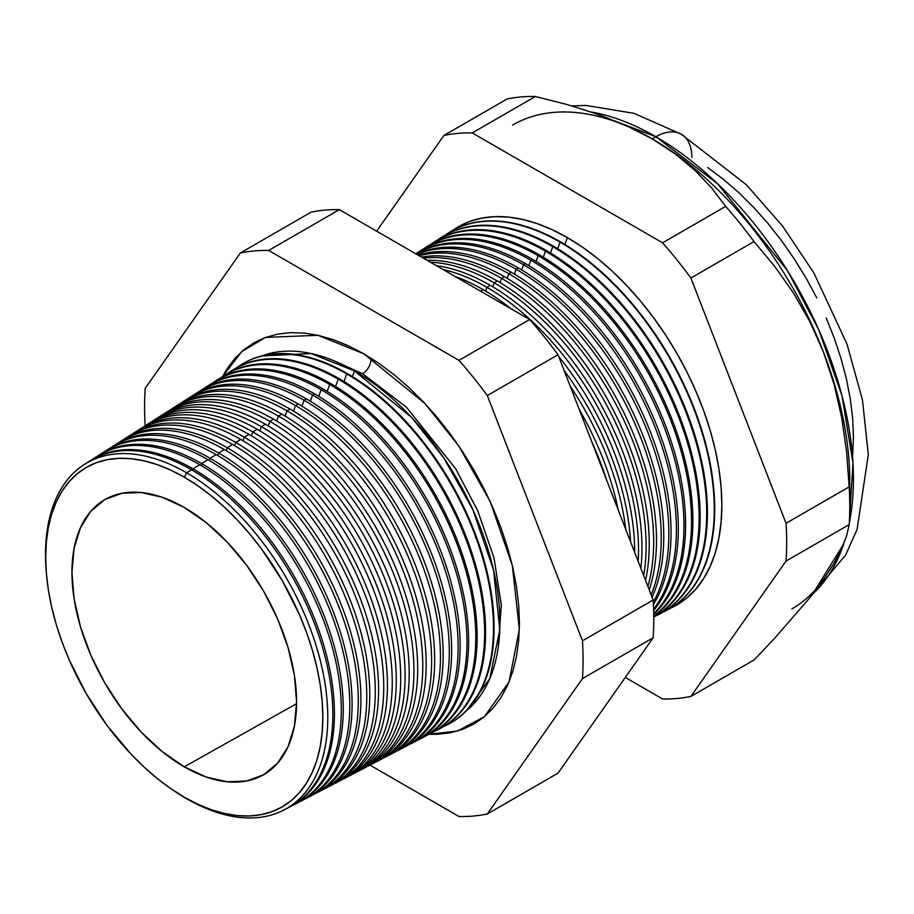 <?xml version="1.0" encoding="UTF-8"?>
<svg xmlns="http://www.w3.org/2000/svg" width="914" height="914" viewBox="0 0 914 914"><rect width="100%" height="100%" fill="white"/><g stroke="black" fill="none" stroke-linecap="round" stroke-linejoin="round"><path stroke-width="1.37" d="M466.471 710.715L489.744 678.714L499.798 629.632L493.549 570.005L472.938 509.841L443.633 457.663L411.666 417.492L354.461 370.924L311.046 353.524L261.655 355.98A205.707 118.763 -120 0 1 354.461 370.924L352.404 376.579L354.461 370.924A205.707 118.763 -120 0 1 486.099 543.442A205.707 118.763 -120 0 1 466.471 710.715M362.63 373.735L406.284 407.061L455.663 468.733L477.771 510.857L494.006 557.814L501.34 605.125L498.233 647.432L501.34 605.125L494.006 557.814L477.771 510.857L455.663 468.733L406.284 407.061L362.63 373.735L332.353 360.116L362.63 373.735A11.848 6.844 120 0 0 370.947 358.094A11.848 6.844 -60 0 1 362.63 373.735M222.548 376.602L241.764 351.559L265.597 337.403L317.901 335.289L363.829 353.798L379.082 363.464L394.185 374.774L409.004 387.616L423.376 401.852L437.189 417.367L450.282 433.99L462.553 451.573L473.863 469.956L484.123 488.933L493.217 508.355L501.066 528.006L507.601 547.726L512.743 567.297L516.456 586.537L518.695 605.274L519.438 623.325L518.695 640.497L516.456 656.652L512.743 671.619L507.601 685.249L501.066 697.416L493.217 708.007L484.123 716.919L473.863 724.071L462.553 729.372L450.282 732.799L437.189 734.296L429.054 734.273L457.663 730.994L484.523 716.587L509.029 681.947L519.358 629.255L512.343 565.56L490.167 501.512L458.851 446.043L424.782 403.348L363.829 353.798L348.577 345.858L333.473 339.722L318.655 335.449L304.282 333.096L290.481 332.662L277.376 334.17L265.117 337.586L253.795 342.899L243.547 350.039L234.441 358.951L226.592 369.542L222.548 376.602M46.008 568.097A199.583 115.233 60 0 1 84.431 464.392A199.583 115.233 60 0 1 186.662 472.812L191.529 469.796A199.835 115.37 60 0 1 323.362 650.345A199.835 115.37 60 0 1 286.425 808.639A199.835 115.37 -120 0 0 288.938 807.393A199.835 115.37 -120 0 0 322.733 648.14A199.835 115.37 -120 0 0 191.529 469.796L186.662 472.812L184.262 477.154A195.962 113.142 60 0 1 322.825 717.147A195.962 113.142 60 0 1 184.262 797.157L186.662 798.733A199.583 115.233 -120 0 0 327.783 717.25A199.583 115.233 -120 0 0 186.662 472.812A199.583 115.233 60 0 1 317.706 650.928A199.583 115.233 60 0 1 283.957 809.987A199.583 115.233 60 0 1 186.662 798.733A199.583 115.233 60 0 1 174.94 791.41M193.06 468.848L192.511 470.367L193.06 468.848A199.903 115.415 60 0 1 324.321 647.249A199.903 115.415 60 0 1 290.515 806.571A199.903 115.415 60 0 1 289.727 806.971A199.903 115.415 -120 0 0 324.516 647.957A199.903 115.415 -120 0 0 193.06 468.848L199.732 464.735A200.235 115.61 60 0 1 332.056 646.461A200.235 115.61 60 0 1 293.874 804.697A200.235 115.61 -120 0 0 297.336 803.006A200.235 115.61 -120 0 0 331.199 643.433A200.235 115.61 -120 0 0 199.732 464.735L193.06 468.848A199.903 115.415 -120 0 0 89.926 460.907A199.903 115.415 60 0 1 90.68 460.428A199.903 115.415 60 0 1 193.06 468.848M299.266 802.001L305.733 798.63A200.634 115.838 -120 0 0 339.665 638.726A200.634 115.838 -120 0 0 207.924 459.673L201.606 463.581L200.931 465.432L201.606 463.581A200.326 115.655 60 0 1 333.13 642.359A200.326 115.655 60 0 1 299.266 802.001A200.326 115.655 60 0 1 298.295 802.503A200.326 115.655 -120 0 0 333.382 643.205A200.326 115.655 -120 0 0 201.606 463.581L207.924 459.673A200.634 115.838 60 0 1 340.476 641.605A200.634 115.838 60 0 1 302.454 800.23M210.14 458.302L209.34 460.496L210.14 458.302A200.749 115.907 60 0 1 341.95 637.458A200.749 115.907 60 0 1 308.007 797.442A200.749 115.907 60 0 1 306.864 798.025A200.749 115.907 -120 0 0 342.236 638.463A200.749 115.907 -120 0 0 210.14 458.302L216.127 454.601A201.046 116.078 60 0 1 348.897 636.75A201.046 116.078 60 0 1 311.023 795.763A201.046 116.078 -120 0 0 314.142 794.243A201.046 116.078 -120 0 0 348.131 634.03A201.046 116.078 -120 0 0 216.127 454.601L210.14 458.302A200.749 115.907 -120 0 0 106.253 450.545A200.749 115.907 60 0 1 107.315 449.848A200.749 115.907 60 0 1 210.14 458.302M316.747 792.884L322.539 789.867A201.446 116.306 -120 0 0 356.597 629.323A201.446 116.306 -120 0 0 224.33 449.539L218.675 453.024L217.761 455.56L218.675 453.024A201.171 116.147 60 0 1 350.759 632.557A201.171 116.147 60 0 1 316.747 792.884A201.171 116.147 60 0 1 315.433 793.546A201.171 116.147 -120 0 0 351.09 633.722A201.171 116.147 -120 0 0 218.675 453.024L224.33 449.539A201.446 116.306 60 0 1 357.328 631.894A201.446 116.306 60 0 1 319.603 791.307M325.498 788.325L330.937 785.48A201.857 116.546 -120 0 0 365.063 624.616A201.857 116.546 -120 0 0 232.533 444.478L227.22 447.757L226.181 450.613L227.22 447.757A201.594 116.386 60 0 1 359.579 627.667A201.594 116.386 60 0 1 325.498 788.325A201.594 116.386 60 0 1 324.002 789.079A201.594 116.386 -120 0 0 359.956 628.981A201.594 116.386 -120 0 0 227.22 447.757L232.533 444.478A201.857 116.546 60 0 1 365.749 627.027A201.857 116.546 60 0 1 328.183 786.84M235.755 442.479L234.59 445.678L235.755 442.479A202.017 116.638 60 0 1 368.388 622.765A202.017 116.638 60 0 1 334.238 783.755A202.017 116.638 60 0 1 332.57 784.6A202.017 116.638 -120 0 0 368.81 624.239A202.017 116.638 -120 0 0 235.755 442.479L240.736 439.406A202.257 116.775 60 0 1 374.169 622.171A202.257 116.775 60 0 1 336.752 782.373A202.257 116.775 -120 0 0 339.334 781.104A202.257 116.775 -120 0 0 373.529 619.909A202.257 116.775 -120 0 0 240.736 439.406L235.755 442.479A202.017 116.638 -120 0 0 130.725 434.995A202.017 116.638 60 0 1 132.29 433.967A202.017 116.638 60 0 1 235.755 442.479M262.935 775.129L262.935 775.129A158.842 91.708 60 0 1 184.262 766.846A158.842 91.708 60 0 1 80.695 627.541A158.842 91.708 60 0 1 104.116 500.027A158.842 91.708 60 0 1 184.262 507.464A158.842 91.708 60 0 1 288.23 648.095A158.842 91.708 60 0 1 262.946 775.129L263.015 775.095M342.978 779.196L347.731 776.717A202.668 117.003 -120 0 0 381.995 615.213A202.668 117.003 -120 0 0 248.928 434.344L244.289 437.212L243.01 440.742L244.289 437.212A202.44 116.878 60 0 1 377.208 617.864A202.44 116.878 60 0 1 342.978 779.196A202.44 116.878 60 0 1 341.139 780.122A202.44 116.878 -120 0 0 377.676 619.486A202.44 116.878 -120 0 0 244.289 437.212L248.928 434.344A202.668 117.003 60 0 1 382.6 617.316A202.668 117.003 60 0 1 345.332 777.917M351.73 774.638L356.129 772.341A203.068 117.243 -120 0 0 390.461 610.506A203.068 117.243 -120 0 0 257.131 429.272L252.835 431.934L251.419 435.807L252.835 431.934A202.862 117.118 60 0 1 386.028 612.974A202.862 117.118 60 0 1 351.73 774.638A202.862 117.118 60 0 1 349.708 775.643A202.862 117.118 -120 0 0 386.531 614.745A202.862 117.118 -120 0 0 252.835 431.934L257.131 429.272A203.068 117.243 60 0 1 391.021 612.46A203.068 117.243 60 0 1 353.901 773.45M360.47 770.079L364.526 767.954A203.479 117.472 -120 0 0 398.927 605.799A203.479 117.472 -120 0 0 265.334 424.21L261.37 426.655L259.839 430.871L261.37 426.655A203.274 117.369 60 0 1 394.837 608.073A203.274 117.369 60 0 1 360.47 770.079A203.274 117.369 60 0 1 358.277 771.165A203.274 117.369 -120 0 0 395.385 610.004A203.274 117.369 -120 0 0 261.37 426.655L265.334 424.21A203.479 117.472 60 0 1 399.441 607.604A203.479 117.472 60 0 1 362.481 768.982M369.21 765.509L372.923 763.578A203.879 117.712 -120 0 0 407.393 601.104A203.879 117.712 -120 0 0 273.537 419.149L269.904 421.388L268.259 425.935L269.904 421.388A203.696 117.609 60 0 1 403.657 603.171A203.696 117.609 60 0 1 369.21 765.509A203.696 117.609 60 0 1 366.845 766.697A203.696 117.609 -120 0 0 404.251 605.262A203.696 117.609 -120 0 0 269.904 421.388L273.537 419.149A203.879 117.712 60 0 1 407.861 602.749A203.879 117.712 60 0 1 371.05 764.515M377.962 760.951L381.321 759.191A204.279 117.94 -120 0 0 415.859 596.396A204.279 117.94 -120 0 0 281.729 414.076L278.45 416.11L276.668 421L278.45 416.11A204.119 117.849 60 0 1 412.465 598.282A204.119 117.849 60 0 1 377.962 760.951A204.119 117.849 60 0 1 375.414 762.219A204.119 117.849 -120 0 0 413.105 600.509A204.119 117.849 -120 0 0 278.45 416.11L281.729 414.076A204.279 117.94 60 0 1 416.293 597.893A204.279 117.94 60 0 1 379.63 760.048M386.702 756.392L389.718 754.815A204.69 118.18 -120 0 0 424.325 591.689A204.69 118.18 -120 0 0 289.932 409.015L286.985 410.832L285.088 416.064L286.985 410.832A204.542 118.089 60 0 1 421.285 593.38A204.542 118.089 60 0 1 386.702 756.392A204.542 118.089 60 0 1 383.983 757.74A204.542 118.089 -120 0 0 421.96 595.768A204.542 118.089 -120 0 0 286.985 410.832L289.932 409.015A204.69 118.18 60 0 1 424.713 593.026A204.69 118.18 60 0 1 388.199 755.581M395.442 751.834L398.116 750.44A205.09 118.409 -120 0 0 432.79 586.982A205.09 118.409 -120 0 0 298.135 403.954L295.519 405.565L293.497 411.129L295.519 405.565A204.965 118.34 60 0 1 430.094 588.479A204.965 118.34 60 0 1 395.442 751.834A204.965 118.34 60 0 1 392.54 753.262A204.965 118.34 -120 0 0 430.825 591.027A204.965 118.34 -120 0 0 295.519 405.565L298.135 403.954A205.09 118.409 60 0 1 433.133 588.17A205.09 118.409 60 0 1 396.779 751.114M404.194 747.264L406.513 746.053A205.501 118.649 -120 0 0 441.268 582.287A205.501 118.649 -120 0 0 306.339 398.881L304.065 400.286L301.917 406.193L304.065 400.286A205.387 118.58 60 0 1 438.914 583.589A205.387 118.58 60 0 1 404.194 747.264A205.387 118.58 60 0 1 401.109 748.772A205.387 118.58 -120 0 0 439.68 586.285A205.387 118.58 -120 0 0 304.065 400.286L306.339 398.881A205.501 118.649 60 0 1 441.553 583.315A205.501 118.649 60 0 1 405.348 746.647M412.934 742.705L414.91 741.677A205.901 118.877 -120 0 0 449.734 577.579A205.901 118.877 -120 0 0 314.542 393.82L312.599 395.019L310.326 401.257L312.599 395.019A205.81 118.82 60 0 1 447.734 578.688A205.81 118.82 60 0 1 412.934 742.705A205.81 118.82 60 0 1 409.678 744.293A205.81 118.82 -120 0 0 448.534 581.533A205.81 118.82 -120 0 0 312.599 395.019L314.542 393.82A205.901 118.877 60 0 1 449.985 578.459A205.901 118.877 60 0 1 413.916 742.179M421.674 738.146L423.319 737.29A206.313 119.117 -120 0 0 458.2 572.872A206.313 119.117 -120 0 0 322.733 388.758L321.134 389.741L318.746 396.322L321.134 389.741A206.233 119.071 60 0 1 456.543 573.786A206.233 119.071 60 0 1 421.674 738.146A206.233 119.071 60 0 1 418.246 739.814A206.233 119.071 -120 0 0 457.388 576.791A206.233 119.071 -120 0 0 321.134 389.741L322.733 388.758A206.313 119.117 60 0 1 458.405 573.604A206.313 119.117 60 0 1 422.497 737.712M430.414 733.588L431.716 732.914A206.713 119.346 -120 0 0 466.666 568.165A206.713 119.346 -120 0 0 330.937 383.686L329.68 384.463L327.166 391.386L329.68 384.463A206.655 119.311 60 0 1 465.363 568.896A206.655 119.311 60 0 1 430.414 733.588A206.655 119.311 60 0 1 426.804 735.336A206.655 119.311 -120 0 0 466.254 572.05A206.655 119.311 -120 0 0 329.68 384.463L330.937 383.686A206.713 119.346 60 0 1 466.826 568.748A206.713 119.346 60 0 1 431.065 733.245M439.166 729.018L440.114 728.527A207.124 119.585 -120 0 0 475.131 563.47A207.124 119.585 -120 0 0 339.14 378.625L338.214 379.196L335.575 386.451L338.214 379.196A207.078 119.551 60 0 1 474.172 563.995A207.078 119.551 60 0 1 439.166 729.018A207.078 119.551 60 0 1 435.372 730.857A207.078 119.551 -120 0 0 475.109 567.308A207.078 119.551 -120 0 0 338.214 379.196L339.14 378.625A207.124 119.585 60 0 1 475.246 563.892A207.124 119.585 60 0 1 439.634 728.778M346.749 373.917L343.995 381.515L346.749 373.917A207.489 119.803 60 0 1 482.992 559.094A207.489 119.803 60 0 1 447.906 724.459A207.489 119.803 60 0 1 443.941 726.379A207.489 119.803 -120 0 0 483.963 562.556A207.489 119.803 -120 0 0 346.749 373.917L347.343 373.563A207.524 119.814 60 0 1 483.677 559.025A207.524 119.814 60 0 1 448.203 724.299A207.524 119.814 -120 0 0 448.511 724.151A207.524 119.814 -120 0 0 483.597 558.762A207.524 119.814 -120 0 0 347.343 373.563L346.749 373.917A207.489 119.803 -120 0 0 236.84 367.657A207.489 119.803 60 0 1 240.473 365.177A207.489 119.803 60 0 1 346.749 373.917M591.804 441.862A213.533 123.287 60 0 1 606.702 480.273A213.533 123.287 -120 0 0 591.804 441.862M618.23 509.966A213.693 123.379 -120 0 0 579.133 409.198A213.693 123.379 60 0 1 618.23 509.966M570.176 386.119A213.887 123.493 60 0 1 625.759 529.377A213.887 123.493 -120 0 0 570.176 386.119M630.591 541.842A214.059 123.584 -120 0 0 564.075 370.41A214.059 123.584 60 0 1 630.591 541.842M483.186 289.647A214.23 123.687 60 0 1 511.246 308.875A214.23 123.687 -120 0 0 483.186 289.647L480.65 291.212L483.186 289.647A214.23 123.687 -120 0 0 455.126 276.474A214.23 123.687 60 0 1 483.186 289.647M558.694 356.517A214.23 123.687 60 0 1 634.67 552.353A214.23 123.687 -120 0 0 558.694 356.517M486.911 287.35L485.563 291.052L486.911 287.35A214.413 123.79 60 0 1 638.189 561.413A214.413 123.79 -120 0 0 486.911 287.35L490.212 285.305A214.584 123.893 60 0 1 640.874 568.325A214.584 123.893 -120 0 0 490.212 285.305L486.911 287.35A214.413 123.79 -120 0 0 443.073 269.516A214.413 123.79 60 0 1 486.911 287.35M494.234 282.826L492.783 286.813L494.234 282.826A214.779 124.007 60 0 1 643.696 575.603A214.779 124.007 -120 0 0 494.234 282.826L497.239 280.964A214.927 124.087 60 0 1 645.558 580.401A214.927 124.087 -120 0 0 497.239 280.964L494.234 282.826A214.779 124.007 -120 0 0 430.425 262.215A214.779 124.007 60 0 1 494.234 282.826M501.546 278.313L499.992 282.586L501.546 278.313A215.144 124.213 60 0 1 647.889 586.422A215.144 124.213 -120 0 0 501.546 278.313L504.277 276.622A215.27 124.293 60 0 1 649.203 589.816A215.27 124.293 -120 0 0 504.277 276.622L501.546 278.313A215.144 124.213 -120 0 0 423.365 258.148A215.144 124.213 60 0 1 501.546 278.313M508.87 273.789L507.201 278.347L508.87 273.789A215.498 124.418 60 0 1 651.156 594.854A215.498 124.418 -120 0 0 508.87 273.789L511.303 272.281A215.624 124.487 60 0 1 652.082 597.219A215.624 124.487 -120 0 0 511.303 272.281L508.87 273.789A215.498 124.418 -120 0 0 419.16 255.714A215.498 124.418 60 0 1 508.87 273.789M516.182 269.264L514.422 274.12L516.182 269.264A215.864 124.624 60 0 1 653.293 602.143A215.864 124.624 -120 0 0 516.182 269.264L518.329 267.939A215.967 124.692 60 0 1 653.419 604.52A215.967 124.692 -120 0 0 518.329 267.939L516.182 269.264A215.864 124.624 -120 0 0 416.818 254.366A215.864 124.624 60 0 1 516.182 269.264M523.505 264.752L521.631 269.893L523.505 264.752A216.218 124.841 60 0 1 657.029 432.368A216.218 124.841 60 0 1 653.601 609.147A216.218 124.841 -120 0 0 657.029 432.368A216.218 124.841 -120 0 0 523.505 264.752L525.356 263.598A216.321 124.887 60 0 1 659.782 433.544A216.321 124.887 60 0 1 653.647 610.472A216.321 124.887 -120 0 0 659.782 433.544A216.321 124.887 -120 0 0 525.356 263.598L523.505 264.752A216.218 124.841 -120 0 0 415.824 253.795A216.218 124.841 60 0 1 523.505 264.752M530.817 260.227L528.84 265.654L530.817 260.227A216.584 125.047 60 0 1 667.654 436.663A216.584 125.047 60 0 1 653.716 613.545A216.584 125.047 -120 0 0 667.654 436.663A216.584 125.047 -120 0 0 530.817 260.227L532.394 259.256A216.664 125.092 60 0 1 669.871 437.463A216.664 125.092 60 0 1 653.739 614.219A216.664 125.092 -120 0 0 669.871 437.463A216.664 125.092 -120 0 0 532.394 259.256L530.817 260.227A216.584 125.047 -120 0 0 417.264 252.858A216.584 125.047 60 0 1 419.892 251.099A216.584 125.047 60 0 1 530.817 260.227M538.14 255.703L536.061 261.427L538.14 255.703A216.949 125.252 60 0 1 677.777 440.137A216.949 125.252 60 0 1 653.761 616.013A216.949 125.252 -120 0 0 677.777 440.137A216.949 125.252 -120 0 0 538.14 255.703L539.42 254.915A217.006 125.287 60 0 1 679.513 440.674A217.006 125.287 60 0 1 653.761 616.287A217.006 125.287 -120 0 0 679.513 440.674A217.006 125.287 -120 0 0 539.42 254.915L538.14 255.703A216.949 125.252 -120 0 0 424.256 248.414A216.949 125.252 60 0 1 427.021 246.563A216.949 125.252 60 0 1 538.14 255.703M545.464 251.19L543.27 257.2L545.464 251.19A217.304 125.458 60 0 1 687.511 442.993A217.304 125.458 60 0 1 653.773 617.007A217.304 125.458 -120 0 0 687.511 442.993A217.304 125.458 -120 0 0 545.464 251.19L546.446 250.573A217.361 125.492 60 0 1 688.802 443.347A217.361 125.492 60 0 1 653.773 617.053A217.361 125.492 -120 0 0 688.802 443.347A217.361 125.492 -120 0 0 546.446 250.573L545.464 251.19A217.304 125.458 -120 0 0 431.259 243.969A217.304 125.458 60 0 1 434.15 242.027A217.304 125.458 60 0 1 545.464 251.19M552.776 246.666L550.479 252.972L552.776 246.666A217.669 125.675 60 0 1 695.691 440.925A217.669 125.675 60 0 1 658.891 614.391A217.669 125.675 60 0 1 655.601 616.002A217.669 125.675 -120 0 0 696.514 443.804A217.669 125.675 -120 0 0 552.776 246.666L553.473 246.232A217.703 125.698 60 0 1 696.514 440.845A217.703 125.698 60 0 1 659.245 614.208A217.703 125.698 -120 0 0 659.611 614.025A217.703 125.698 -120 0 0 696.411 440.525A217.703 125.698 -120 0 0 553.473 246.232L552.776 246.666A217.669 125.675 -120 0 0 438.252 239.537A217.669 125.675 60 0 1 441.291 237.491A217.669 125.675 60 0 1 552.776 246.666M560.099 242.141L557.7 248.734L560.099 242.141A218.035 125.881 60 0 1 703.254 436.732A218.035 125.881 60 0 1 666.386 610.483A218.035 125.881 60 0 1 662.947 612.163A218.035 125.881 -120 0 0 704.1 439.737A218.035 125.881 -120 0 0 560.099 242.141L560.511 241.89A218.046 125.892 60 0 1 703.723 436.675A218.046 125.892 60 0 1 666.592 610.381A218.046 125.892 -120 0 0 666.809 610.266A218.046 125.892 -120 0 0 703.677 436.492A218.046 125.892 -120 0 0 560.511 241.89L560.099 242.141A218.035 125.881 -120 0 0 445.244 235.092A218.035 125.881 60 0 1 448.42 232.956A218.035 125.881 60 0 1 560.099 242.141M567.411 237.629L564.909 244.506L567.411 237.629L582.549 247.226L597.539 258.445L612.243 271.184L626.513 285.317L640.211 300.706L653.213 317.215L665.381 334.661L676.611 352.895L686.791 371.735L695.817 391.009L703.609 410.512L710.087 430.071L715.194 449.494L718.872 468.596L721.1 487.196L721.843 505.099L721.1 522.145L718.872 538.175L715.194 553.027L710.087 566.554L703.609 578.631L695.817 589.142L686.791 597.985L676.611 605.079L670.282 608.324A218.389 126.086 -120 0 0 711.698 435.67A218.389 126.086 -120 0 0 567.411 237.629A218.389 126.086 -120 0 0 452.247 230.659L458.222 226.809L469.442 221.542L481.621 218.149L494.623 216.652L508.321 217.075L522.591 219.429L537.283 223.656L552.273 229.745L567.411 237.629M849.769 506.093L849.769 481.004A279.341 161.275 -120 0 0 823.308 351.684L834.116 384.406L841.76 417.961L846.627 452.144L849.163 486.865A310.063 179.018 60 0 1 849.769 506.093A310.063 179.018 60 0 1 849.163 524.625L846.604 535.844L841.68 548.674L834.025 563.241L823.308 579.762L809.416 598.224L774.409 638.52L754.004 659.999L690.893 696.434L786.051 561.059A310.063 179.018 -120 0 0 786.051 523.299A310.063 179.018 60 0 1 786.051 561.059L849.163 524.625L786.051 561.059L690.893 696.434L754.004 659.999L774.409 638.52L809.416 598.224L823.308 579.762L834.025 563.241L841.68 548.674L846.604 535.844L849.163 524.625A310.063 179.018 -120 0 0 849.163 486.865L786.051 523.299L690.893 278.027L786.051 523.299L849.163 486.865L846.627 452.144L841.76 417.961L834.116 384.406L823.308 351.684L809.564 321.031L793.215 292.606L774.524 266.157L754.004 241.593L690.893 278.027A310.063 179.018 -120 0 0 662.57 242.804A310.063 179.018 60 0 1 690.893 278.027L754.004 241.593A310.063 179.018 -120 0 0 725.682 206.37L662.57 242.804L472.252 132.918L535.364 96.484L472.252 132.918A310.063 179.018 -120 0 0 443.93 135.455L507.042 99.02L443.93 135.455L376.648 231.173L443.93 135.455A310.063 179.018 60 0 1 472.252 132.918L662.57 242.804L725.682 206.37L711.675 187.964L694.994 170.381L675.32 153.963L652.253 138.882L655.921 136.757A50.784 29.328 -60 0 1 681.318 134.244A50.784 29.328 120 0 0 655.921 136.757L717.57 183.737L787.365 270.475L818.761 329.76L842.057 395.979L852.979 462.964L849.255 523.219A279.341 161.275 -120 0 0 655.921 136.757L652.253 138.882A279.341 161.275 60 0 1 823.308 351.684A279.341 161.275 60 0 1 849.483 493.057M843.748 543.864L812.592 594.191A279.341 161.275 -120 0 0 843.748 543.864M296.57 703.7L184.262 766.846L296.57 703.7M823.308 579.762A279.341 161.275 60 0 1 791.912 608.884M199.732 464.735A200.235 115.61 -120 0 0 97.17 456.303A200.235 115.61 60 0 1 199.732 464.735M102.128 453.264A200.634 115.838 60 0 1 207.924 459.673A200.634 115.838 -120 0 0 105.167 451.219L98.998 455.138A200.326 115.655 60 0 1 201.606 463.581A200.326 115.655 -120 0 0 98.084 455.72A200.326 115.655 60 0 1 98.998 455.138M110.286 448.066A201.046 116.078 60 0 1 216.127 454.601A201.046 116.078 -120 0 0 113.153 446.135L107.315 449.848M118.432 442.867A201.446 116.306 60 0 1 224.33 449.539A201.446 116.306 -120 0 0 121.151 441.051L115.644 444.547A201.171 116.147 60 0 1 218.675 453.024A201.171 116.147 -120 0 0 114.41 445.358A201.171 116.147 60 0 1 115.644 444.547M126.589 437.669A201.857 116.546 60 0 1 232.533 444.478A201.857 116.546 -120 0 0 129.137 435.967L123.961 439.257A201.594 116.386 60 0 1 227.22 447.757A201.594 116.386 -120 0 0 122.567 440.171A201.594 116.386 60 0 1 123.961 439.257M134.746 432.482A202.257 116.775 60 0 1 240.736 439.406A202.257 116.775 -120 0 0 137.134 430.882L132.29 433.967M142.892 427.284A202.668 117.003 60 0 1 248.928 434.344A202.668 117.003 -120 0 0 145.132 425.798L140.607 428.677A202.44 116.878 60 0 1 244.289 437.212A202.44 116.878 -120 0 0 138.894 429.809A202.44 116.878 60 0 1 140.607 428.677M151.05 422.097A203.068 117.243 60 0 1 257.131 429.272A203.068 117.243 -120 0 0 153.118 420.726L148.936 423.388A202.862 117.118 60 0 1 252.835 431.934A202.862 117.118 -120 0 0 147.051 424.622A202.862 117.118 60 0 1 148.936 423.388M159.207 416.898A203.479 117.472 60 0 1 265.334 424.21A203.479 117.472 -120 0 0 161.115 415.642L157.254 418.098A203.274 117.369 60 0 1 261.37 426.655A203.274 117.369 -120 0 0 155.209 419.446A203.274 117.369 60 0 1 157.254 418.098M167.353 411.711A203.879 117.712 60 0 1 273.537 419.149A203.879 117.712 -120 0 0 169.113 410.557L165.571 412.797A203.696 117.609 60 0 1 269.904 421.388A203.696 117.609 -120 0 0 163.366 414.259A203.696 117.609 60 0 1 165.571 412.797M175.511 406.513A204.279 117.94 60 0 1 281.729 414.076A204.279 117.94 -120 0 0 177.099 405.473L173.9 407.507A204.119 117.849 60 0 1 278.45 416.11A204.119 117.849 -120 0 0 171.535 409.084A204.119 117.849 60 0 1 173.9 407.507M289.932 409.015A204.69 118.18 -120 0 0 185.096 400.389A204.69 118.18 60 0 1 289.932 409.015M179.692 403.908A204.542 118.089 60 0 1 182.217 402.217A204.542 118.089 60 0 1 286.985 410.832A204.542 118.089 -120 0 0 179.692 403.908M191.826 396.128A205.09 118.409 60 0 1 298.135 403.954A205.09 118.409 -120 0 0 193.094 395.305L190.546 396.927A204.965 118.34 60 0 1 295.519 405.565A204.965 118.34 -120 0 0 187.861 398.721A204.965 118.34 60 0 1 190.546 396.927M199.983 390.941A205.501 118.649 60 0 1 306.339 398.881A205.501 118.649 -120 0 0 201.08 390.221L198.864 391.638A205.387 118.58 60 0 1 304.065 400.286A205.387 118.58 -120 0 0 196.019 393.546A205.387 118.58 60 0 1 198.864 391.638M314.542 393.82A205.901 118.877 -120 0 0 209.078 385.148A205.901 118.877 60 0 1 314.542 393.82M204.188 388.37A205.81 118.82 60 0 1 207.192 386.348A205.81 118.82 60 0 1 312.599 395.019A205.81 118.82 -120 0 0 204.188 388.37M216.298 380.567A206.313 119.117 60 0 1 322.733 388.758A206.313 119.117 -120 0 0 217.064 380.064L215.51 381.058A206.233 119.071 60 0 1 321.134 389.741A206.233 119.071 -120 0 0 212.345 383.195A206.233 119.071 60 0 1 215.51 381.058M224.444 375.368A206.713 119.346 60 0 1 330.937 383.686A206.713 119.346 -120 0 0 225.061 374.98L223.827 375.757A206.655 119.311 60 0 1 329.68 384.463A206.655 119.311 -120 0 0 220.514 378.008A206.655 119.311 60 0 1 223.827 375.757M232.602 370.181A207.124 119.585 60 0 1 339.14 378.625A207.124 119.585 -120 0 0 233.059 369.896L232.156 370.467A207.078 119.551 60 0 1 338.214 379.196A207.078 119.551 -120 0 0 228.671 372.832A207.078 119.551 60 0 1 232.156 370.467M347.343 373.563A207.524 119.814 -120 0 0 241.045 364.812A207.524 119.814 -120 0 0 240.759 364.994A207.524 119.814 60 0 1 347.343 373.563M490.212 285.305A214.584 123.893 -120 0 0 436.321 265.62A214.584 123.893 60 0 1 490.212 285.305M497.239 280.964A214.927 124.087 -120 0 0 427.067 260.284A214.927 124.087 60 0 1 497.239 280.964M504.277 276.622A215.27 124.293 -120 0 0 421.537 257.085A215.27 124.293 60 0 1 504.277 276.622M511.303 272.281A215.624 124.487 -120 0 0 418.212 255.166A215.624 124.487 60 0 1 511.303 272.281M518.329 267.939A215.967 124.692 -120 0 0 416.407 254.126A215.967 124.692 60 0 1 518.329 267.939M525.356 263.598A216.321 124.887 -120 0 0 415.756 253.749A216.321 124.887 60 0 1 525.356 263.598M420.657 250.619A216.664 125.092 60 0 1 532.394 259.256A216.664 125.092 -120 0 0 421.423 250.128L419.892 251.099M427.649 246.174A217.006 125.287 60 0 1 539.42 254.915A217.006 125.287 -120 0 0 428.266 245.775L427.021 246.563M434.641 241.73A217.361 125.492 60 0 1 546.446 250.573A217.361 125.492 -120 0 0 435.121 241.422L434.15 242.027M441.291 237.491L441.976 237.057A217.703 125.698 60 0 1 553.473 246.232A217.703 125.698 -120 0 0 441.976 237.057A217.703 125.698 -120 0 0 441.633 237.274M560.511 241.89A218.046 125.892 -120 0 0 448.82 232.704A218.046 125.892 -120 0 0 448.625 232.83A218.046 125.892 60 0 1 560.511 241.89M690.893 696.434A310.063 179.018 60 0 1 662.57 698.959L625.29 677.434L662.57 698.959A310.063 179.018 -120 0 0 690.893 696.434M535.364 96.484A310.063 179.018 -120 0 0 507.042 99.02A310.063 179.018 60 0 1 535.364 96.484L567.24 104.573L535.364 96.484M652.253 138.882L626.181 125.584L597.756 114.227L567.24 104.573L597.756 114.227L626.181 125.584L652.253 138.882L675.32 153.963L694.994 170.381L711.675 187.964L725.682 206.37A310.063 179.018 60 0 1 754.004 241.593L774.524 266.157L793.215 292.606L809.564 321.031L823.308 351.684A279.341 161.275 -120 0 0 652.253 138.882A279.341 161.275 60 0 0 512.583 125.047M487.311 813.974L582.469 678.588A310.063 179.018 -120 0 0 582.469 640.828L487.311 395.568A310.063 179.018 -120 0 0 458.988 360.344L268.67 250.459A310.063 179.018 -120 0 0 240.348 252.995L145.189 388.37A310.063 179.018 -120 0 0 145.166 425.775A310.063 179.018 60 0 1 145.189 388.37L240.348 252.995A310.063 179.018 60 0 1 268.67 250.459L458.988 360.344A310.063 179.018 60 0 1 487.311 395.568L582.469 640.828A310.063 179.018 60 0 1 582.469 678.588L653.167 637.778L558.008 773.153L487.311 813.974A310.063 179.018 60 0 1 458.988 816.499A310.063 179.018 -120 0 0 487.311 813.974L558.008 773.153L653.167 637.778A310.063 179.018 -120 0 0 653.167 600.018A310.063 179.018 60 0 1 653.167 637.778L582.469 678.588L487.311 813.974M369.987 765.109L458.988 816.499L369.987 765.109M86.83 462.941A199.835 115.37 60 0 1 191.529 469.796A199.835 115.37 -120 0 0 89.172 461.376L84.431 464.392M655.921 136.757A279.341 161.275 -120 0 0 591.369 112.011L655.921 136.757M707.676 167.536L723.362 179.281L738.752 192.614L753.684 207.409L768.023 223.519L781.619 240.782L794.357 259.05L806.114 278.13L816.762 297.85M826.21 318.015L834.368 338.431L841.143 358.894L846.49 379.219L850.34 399.212L852.671 418.669L853.448 437.418L852.671 455.252M184.262 477.154L170.678 470.082L157.231 464.62L144.046 460.816L131.239 458.714L118.946 458.337L107.281 459.673L96.358 462.724L86.282 467.442L77.153 473.806L69.053 481.747L62.061 491.172L56.245 502.014L51.664 514.148L48.362 527.481L46.363 541.853L45.7 557.152L46.363 573.227L48.362 589.907L51.664 607.045L56.245 624.468L62.061 642.028L69.053 659.531L86.282 693.726L107.281 725.739L131.239 754.358L144.046 767.04L157.231 778.477L170.678 788.542L184.262 797.157L197.847 804.229L211.294 809.69L224.49 813.483L237.286 815.585L249.579 815.974L261.244 814.637L272.166 811.586L282.243 806.856L291.372 800.493L299.472 792.564L306.464 783.127L312.28 772.296L316.861 760.151L320.163 746.829L322.162 732.445L322.825 717.147L322.162 701.084L320.163 684.403L316.861 667.266L312.28 649.831L306.464 632.282L299.472 614.779L282.243 580.584L261.244 548.56L249.579 533.753L237.286 519.94L224.49 507.259L211.294 495.834L197.847 485.768L184.262 477.154L186.662 472.812A199.583 115.233 -120 0 0 45.929 566.771L46.088 569.411A195.962 113.142 60 0 1 184.262 477.154M184.262 766.846L162.349 751.708L141.282 732.16L121.87 708.967L104.847 683.009L90.874 655.292L80.501 626.878L74.103 598.853L71.943 572.313L74.103 548.251L80.501 527.618L90.874 511.177L104.847 499.592L121.87 493.286L141.282 492.52L162.349 497.296L184.262 507.464L206.176 522.602L227.243 542.151L246.666 565.343L263.689 591.301L277.65 619.018L288.036 647.432L294.422 675.446L296.582 701.998L294.422 726.059L288.036 746.692L277.65 763.121L263.689 774.706L246.666 781.013L227.243 781.79L206.176 777.003L184.262 766.846M558.008 354.758L653.167 600.018L582.469 640.828L653.167 600.018L558.008 354.758L487.311 395.568L558.008 354.758A310.063 179.018 -120 0 0 529.686 319.523A310.063 179.018 60 0 1 558.008 354.758M311.046 212.174A310.063 179.018 60 0 1 339.368 209.649L529.686 319.523L458.988 360.344L529.686 319.523L339.368 209.649L268.67 250.459L339.368 209.649A310.063 179.018 -120 0 0 311.046 212.174L240.348 252.995L311.046 212.174M810.878 596.385L845.644 555.061L857.115 529.343L868.3 454.715L862.508 400.138L847.004 344.075L813.894 272.966L782.567 226.044L746.281 184.662L681.318 134.244A50.784 29.328 -60 0 1 691.841 157.494M173.843 790.679L176.036 792.141A199.583 115.233 -120 0 0 186.662 798.733L184.262 797.157A195.962 113.142 60 0 1 173.843 790.679A195.962 113.142 60 0 1 46.088 569.411M288.938 807.393L283.957 809.987M659.611 614.025L658.891 614.391M448.511 724.151L447.906 724.459M339.334 781.104L334.238 783.755M314.142 794.243L308.007 797.442M297.336 803.006L290.515 806.571M97.17 456.303L90.68 460.428M185.096 400.389L182.217 402.217M209.078 385.148L207.192 386.348M241.045 364.812L240.473 365.177M571.833 105.887L586.011 105.43L634.099 113.359L681.318 134.244"/></g></svg>
